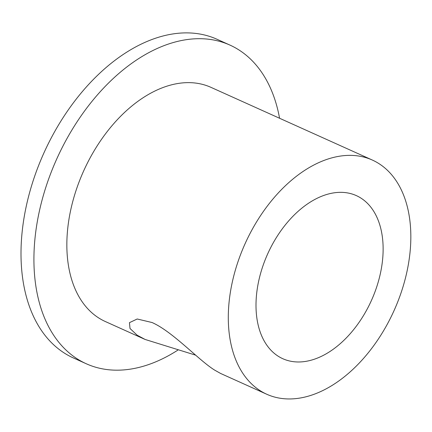 <?xml version="1.0" encoding="UTF-8"?>
<svg xmlns="http://www.w3.org/2000/svg" width="432" height="432" viewBox="0 0 432 432"><rect width="100%" height="100%" fill="white"/><g stroke="black" fill="none" stroke-linecap="round" stroke-linejoin="round"><path stroke-width="0.65" d="M266.809 394.276A128.45 81.648 -65.7 0 1 259.826 390.463A128.45 81.648 -65.7 0 1 247.779 237.973A128.45 81.648 -65.7 0 1 372.325 160.045A128.45 81.648 -65.7 0 1 379.301 163.858A128.45 81.648 -65.7 0 1 391.354 316.348A128.45 81.648 -65.7 0 1 266.809 394.276L220.595 373.453L214.623 370.1C198.644 360.202 172.832 331.684 152.08 322.531L137.209 318.994L129.449 322.661L130.01 328.482L137.128 335.189L145.114 339.455L195.577 355.142M177.876 350.098A174.782 111.094 -65.7 0 1 86.33 363.787A174.782 111.094 -65.7 0 1 76.831 358.603A174.782 111.094 -65.7 0 1 60.431 151.103A174.782 111.094 -65.7 0 1 229.905 45.068A174.782 111.094 -65.7 0 1 239.404 50.258A174.782 111.094 -65.7 0 1 279.569 118.26M86.33 363.787L73.413 357.971A174.782 111.094 -65.7 0 1 63.914 352.787A174.782 111.094 -65.7 0 1 47.515 145.287A174.782 111.094 -65.7 0 1 216.988 39.253L229.905 45.068M145.114 339.455L105.359 321.543A128.45 81.648 -65.7 0 1 98.377 317.731A128.45 81.648 -65.7 0 1 86.33 165.24A128.45 81.648 -65.7 0 1 210.875 87.313L372.325 160.045M277.96 356.065A89.456 56.862 -65.7 0 1 269.568 249.869A89.456 56.862 -65.7 0 1 356.308 195.599A89.456 56.862 -65.7 0 1 361.168 198.25A89.456 56.862 -65.7 0 1 369.56 304.452A89.456 56.862 -65.7 0 1 282.825 358.722A89.456 56.862 -65.7 0 1 277.96 356.065"/></g></svg>
